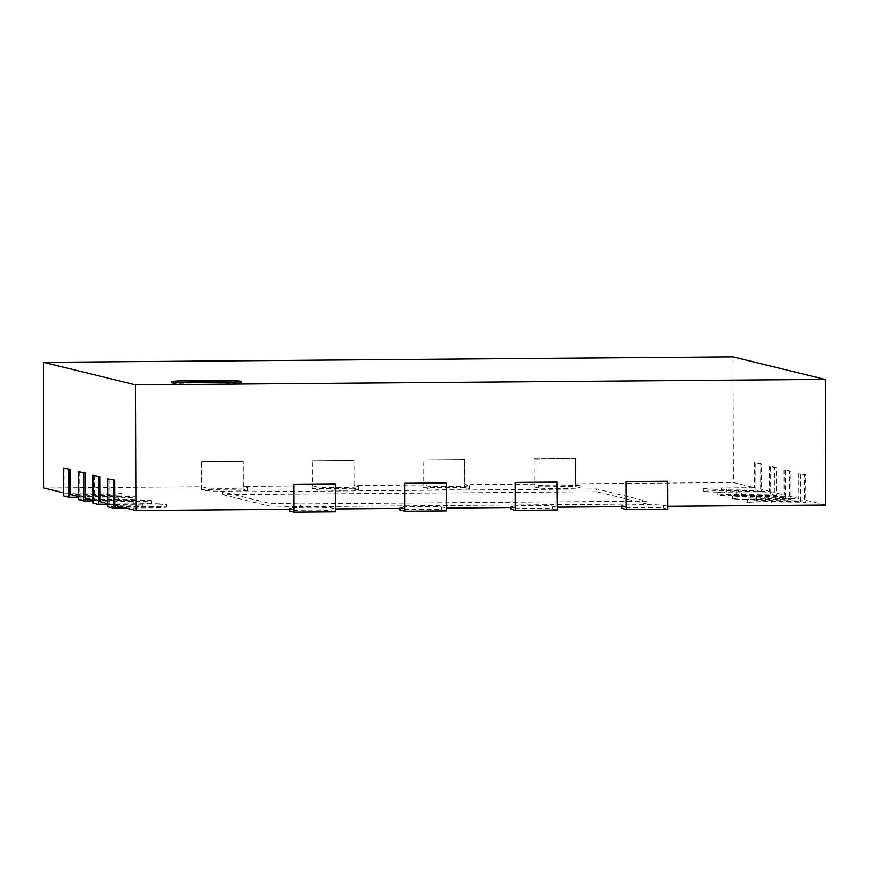 <?xml version="1.0" encoding="UTF-8"?>
<svg xmlns="http://www.w3.org/2000/svg" width="869" height="869" viewBox="0 0 869 869"><rect width="100%" height="100%" fill="white"/><g stroke="black" fill="none" stroke-linecap="round" stroke-linejoin="round"><path stroke-width="0.65" stroke-dasharray="4.34 3.26" d="M557.116 510.038L552.488 508.908A20.954 0.695 -0.2 0 0 530.329 508.387A20.954 0.695 -0.2 0 0 510.766 509.147M515.382 507.529L510.939 506.442A20.954 0.695 179.8 0 1 510.755 506.355A20.954 0.695 179.8 0 1 530.318 505.595A20.954 0.695 179.8 0 1 552.488 506.116L556.92 507.203L556.833 482.067M293.831 509.288L289.399 508.202A20.954 0.695 179.8 0 1 289.214 508.104A20.954 0.695 179.8 0 1 308.777 507.344A20.954 0.695 179.8 0 1 330.937 507.865L335.553 508.952M404.606 508.408L400.164 507.322A20.954 0.695 179.8 0 1 399.979 507.235A20.954 0.695 179.8 0 1 419.542 506.475A20.954 0.695 179.8 0 1 441.713 506.996L446.329 508.083M626.158 506.66L621.715 505.573A20.954 0.695 179.8 0 1 621.531 505.476A20.954 0.695 179.8 0 1 641.094 504.715A20.954 0.695 179.8 0 1 663.253 505.237L667.881 506.323M825.55 505.074L804.466 499.914L771.237 500.186A20.954 0.695 179.8 0 1 747.514 499.577A20.954 0.695 179.8 0 1 765.687 498.817L798.926 498.556L789.671 496.297L756.443 496.557A20.954 0.695 179.8 0 1 732.719 495.949A20.954 0.695 179.8 0 1 750.892 495.2L784.131 494.939L774.887 492.68L741.648 492.94A20.954 0.695 179.8 0 1 717.924 492.332A20.954 0.695 179.8 0 1 736.097 491.582L769.337 491.322L760.093 489.051L726.853 489.312A20.954 0.695 179.8 0 1 703.13 488.715A20.954 0.695 179.8 0 1 721.313 487.954L754.542 487.694L733.458 482.534L733.023 356.877M580.058 487.661L575.43 486.531L533.892 486.857L538.519 487.987A20.954 0.695 -0.2 0 0 560.679 488.519A20.954 0.695 -0.2 0 0 580.242 487.759A20.954 0.695 -0.2 0 0 580.058 487.661L580.047 484.869L575.604 483.783L733.458 482.534M580.047 484.869A20.954 0.695 179.8 0 1 580.231 484.967A20.954 0.695 179.8 0 1 560.668 485.728A20.954 0.695 179.8 0 1 538.508 485.195L534.066 484.109L464.828 484.663L469.271 485.749A20.954 0.695 179.8 0 1 469.456 485.836A20.954 0.695 179.8 0 1 449.892 486.597A20.954 0.695 179.8 0 1 427.733 486.075L423.29 484.989L354.052 485.543L358.495 486.629A20.954 0.695 179.8 0 1 358.68 486.716A20.954 0.695 179.8 0 1 339.116 487.476A20.954 0.695 179.8 0 1 316.957 486.955L312.514 485.869L243.287 486.412L247.719 487.498A20.954 0.695 179.8 0 1 247.904 487.596A20.954 0.695 179.8 0 1 228.341 488.356A20.954 0.695 179.8 0 1 206.181 487.835L201.738 486.749L43.884 487.998M64.882 468.022L64.969 493.157L63.578 492.81M64.969 493.157L98.197 492.886A20.954 0.695 179.8 0 1 121.932 493.494A20.954 0.695 179.8 0 1 103.748 494.244L70.519 494.515M79.676 471.639L79.763 496.775L78.373 496.438M79.763 496.775L112.992 496.514A20.954 0.695 179.8 0 1 136.726 497.122A20.954 0.695 179.8 0 1 118.542 497.872L85.314 498.133M94.471 475.267L94.558 500.392L93.168 500.055M94.558 500.392L127.786 500.131A20.954 0.695 179.8 0 1 151.521 500.74A20.954 0.695 179.8 0 1 133.337 501.489L100.109 501.75M109.266 478.884L109.353 504.02L107.962 503.672M109.353 504.02L142.581 503.748A20.954 0.695 179.8 0 1 166.316 504.357A20.954 0.695 179.8 0 1 148.132 505.117L114.893 505.378M300.446 503.911L646.612 501.163L596.688 488.943L222.822 491.908L269.053 503.216L300.446 503.911L300.457 506.703L646.623 503.955L646.612 501.163M667.696 506.323L667.609 481.198M446.145 508.083L446.058 482.947M335.369 508.952L335.282 483.827M125.951 508.083L148.143 507.909A20.954 0.695 -0.2 0 0 166.316 507.148A20.954 0.695 -0.2 0 0 142.592 506.551L107.973 506.823M335.564 511.798L330.948 510.668A20.954 0.695 -0.2 0 0 308.788 510.136A20.954 0.695 -0.2 0 0 289.214 510.896M107.962 504.487L133.348 504.281A20.954 0.695 -0.2 0 0 151.532 503.531A20.954 0.695 -0.2 0 0 127.797 502.923L93.179 503.194M446.34 510.918L441.724 509.788A20.954 0.695 -0.2 0 0 419.553 509.267A20.954 0.695 -0.2 0 0 399.99 510.027M93.179 500.859L118.553 500.663A20.954 0.695 -0.2 0 0 136.737 499.914A20.954 0.695 -0.2 0 0 113.003 499.306L78.384 499.577M78.384 497.242L103.759 497.035A20.954 0.695 -0.2 0 0 121.942 496.286A20.954 0.695 -0.2 0 0 98.208 495.678L63.589 495.96M667.892 509.169L663.264 508.028A20.954 0.695 -0.2 0 0 641.105 507.507A20.954 0.695 -0.2 0 0 621.541 508.267M575.604 483.783L575.517 458.658L533.979 458.984L534.066 484.109M464.828 484.663L464.741 459.527L423.203 459.853L423.29 484.989M354.052 485.543L353.965 460.407L312.427 460.733L312.514 485.869M243.287 486.412L243.201 461.287L201.651 461.613L201.738 486.749M804.466 499.914L804.379 474.789L798.839 473.431L798.926 498.556M789.671 496.297L789.584 471.161L784.044 469.803L784.131 494.939M774.887 492.68L774.79 467.544L769.25 466.186L769.337 491.322M760.093 489.051L760.006 463.927L754.455 462.569L754.542 487.694M243.103 489.16L201.565 489.486L206.192 490.627A20.954 0.695 -0.2 0 0 228.351 491.148A20.954 0.695 -0.2 0 0 247.915 490.388A20.954 0.695 -0.2 0 0 247.73 490.29L243.103 489.16L243.005 461.233L201.651 461.613M201.565 489.486L201.467 461.569M805.867 502.695L800.316 501.337L765.698 501.619A20.954 0.695 -0.2 0 0 747.514 502.369A20.954 0.695 -0.2 0 0 771.248 502.977L805.867 502.695L805.769 474.778L798.839 473.431M804.379 474.789L805.769 474.778M800.316 501.337L800.219 473.42M353.879 488.28L312.34 488.617L316.968 489.747A20.954 0.695 -0.2 0 0 339.127 490.268A20.954 0.695 -0.2 0 0 358.691 489.508A20.954 0.695 -0.2 0 0 358.506 489.421L353.879 488.28L353.781 460.364L312.427 460.733M312.34 488.617L312.243 460.689M791.072 499.078L785.522 497.72L750.903 497.991A20.954 0.695 -0.2 0 0 732.73 498.741A20.954 0.695 -0.2 0 0 756.454 499.349L791.072 499.078L790.975 471.15L784.044 469.803M789.584 471.161L790.975 471.15M785.522 497.72L785.424 469.792M464.654 487.411L423.116 487.737L427.744 488.867A20.954 0.695 -0.2 0 0 449.903 489.388A20.954 0.695 -0.2 0 0 469.466 488.628A20.954 0.695 -0.2 0 0 469.282 488.541L464.654 487.411L464.557 459.484L423.203 459.853M423.116 487.737L423.018 459.81M776.278 495.46L770.727 494.103L736.108 494.374A20.954 0.695 -0.2 0 0 717.935 495.124A20.954 0.695 -0.2 0 0 741.659 495.732L776.278 495.46L776.18 467.533L769.25 466.186M774.79 467.544L776.18 467.533M770.727 494.103L770.629 466.175M533.892 486.857L533.979 458.984M761.483 491.832L755.932 490.474L721.313 490.746A20.954 0.695 -0.2 0 0 703.14 491.506A20.954 0.695 -0.2 0 0 726.864 492.104L761.483 491.832L761.385 463.916L754.455 462.569M760.006 463.927L761.385 463.916M575.517 458.658L533.794 458.941M575.43 486.531L575.332 458.604M755.932 490.474L755.834 462.558M646.623 503.955L596.699 491.735L596.688 488.943M596.699 491.735L222.833 494.7L222.822 491.908M222.833 494.7L269.064 506.008L269.053 503.216M269.064 506.008L300.457 506.703M178.46 382.349A34.923 1.162 -0.2 0 0 171.41 383.077A34.923 1.162 -0.2 0 0 206.333 384.109A34.923 1.162 -0.2 0 0 241.256 382.838A34.923 1.162 -0.2 0 0 240.952 382.686A34.923 1.162 -0.2 0 0 234.195 382.164M552.488 508.908L552.488 506.116M510.95 507.572L510.939 506.442M148.143 507.909L148.132 505.117M289.399 509.321L289.399 508.202M142.592 506.551L142.581 503.748M330.948 510.668L330.937 507.865M133.348 504.281L133.337 501.489M400.174 508.441L400.164 507.322M127.797 502.923L127.786 500.131M441.724 509.788L441.713 506.996M118.553 500.663L118.542 497.872M113.003 499.306L112.992 496.514M103.759 497.035L103.748 494.244M621.726 506.692L621.715 505.573M98.208 495.678L98.197 492.886M663.264 508.028L663.253 505.237M206.192 490.627L206.181 487.835M771.248 502.977L771.237 500.186M247.73 490.29L247.719 487.498M765.698 501.619L765.687 498.817M316.968 489.747L316.957 486.955M756.454 499.349L756.443 496.557M358.506 489.421L358.495 486.629M750.903 497.991L750.892 495.2M427.744 488.867L427.733 486.075M741.659 495.732L741.648 492.94M469.282 488.541L469.271 485.749M736.108 494.374L736.097 491.582M538.519 487.987L538.508 485.195M726.864 492.104L726.853 489.312M721.313 490.746L721.313 487.954M510.755 506.355L510.766 507.572M166.316 504.357L166.316 507.148M289.214 508.104L289.214 509.321M151.521 500.74L151.532 503.531M399.979 507.235L399.99 508.441M136.726 497.122L136.737 499.914M121.932 493.494L121.942 496.286M621.531 505.476L621.541 506.692M247.904 487.596L247.915 490.388M747.514 499.577L747.514 502.369M358.68 486.716L358.691 489.508M732.719 495.949L732.73 498.741M469.456 485.836L469.466 488.628M717.924 492.332L717.935 495.124M580.231 484.967L580.242 487.759M703.13 488.715L703.14 491.506M171.399 381.676L171.41 383.077M241.245 381.437L241.256 382.838"/><path stroke-width="1.3" d="M510.766 507.572L510.766 509.147A20.954 0.695 -0.2 0 0 510.95 509.234L515.578 510.375L557.116 510.038L556.833 482.067L515.295 482.404L515.382 507.529L446.329 508.083M515.295 482.404L557.018 482.121M515.578 510.375L515.48 482.447M289.214 509.321L289.214 510.896A20.954 0.695 -0.2 0 0 289.399 510.994L294.026 512.123L335.564 511.798L335.282 483.827L293.744 484.152L293.831 509.288L135.977 510.537L114.893 505.378L114.806 480.242L107.875 478.895L114.806 480.242M335.553 508.952L404.606 508.408L404.519 483.273L446.242 482.99L404.519 483.273M557.105 507.203L626.158 506.66L626.071 481.524L667.794 481.241L626.071 481.524M667.881 506.323L825.55 505.074L825.115 379.416L733.023 356.877L43.45 362.33L135.542 384.88L825.115 379.416M63.578 492.81L43.884 487.998L43.45 362.33M78.373 496.438L70.519 494.515L70.432 469.379L63.502 468.033L70.432 469.379M93.168 500.055L85.314 498.133L85.227 472.997L78.286 471.65L85.227 472.997M107.962 503.672L100.109 501.75L100.011 476.625L93.081 475.278L100.011 476.625M135.977 510.537L135.542 384.88M107.875 478.895L107.973 506.823L113.524 508.18L125.951 508.083M113.524 508.18L113.426 480.253M293.744 484.152L335.467 483.87M294.026 512.123L293.928 484.196M93.081 475.278L93.179 503.194L98.729 504.552L107.962 504.487M98.729 504.552L98.631 476.636M399.99 508.441L399.99 510.027A20.954 0.695 -0.2 0 0 400.174 510.114L404.802 511.244L404.704 483.327M404.802 511.244L446.34 510.918L446.242 482.99M78.286 471.65L78.384 499.577L83.935 500.935L93.179 500.859M83.935 500.935L83.837 473.008M63.502 468.033L63.589 495.96L69.14 497.318L78.384 497.242M69.14 497.318L69.042 469.39M621.541 506.692L621.541 508.267A20.954 0.695 -0.2 0 0 621.726 508.365L626.353 509.495L626.256 481.567M626.353 509.495L667.892 509.169L667.794 481.241M240.941 381.285A34.923 1.162 179.8 0 1 241.245 381.437A34.923 1.162 179.8 0 1 206.333 382.718A34.923 1.162 179.8 0 1 171.399 381.676A34.923 1.162 179.8 0 1 204.009 380.416A34.923 1.162 179.8 0 1 240.941 381.285M234.195 382.164A34.923 1.162 -0.2 0 0 178.46 382.349M510.95 509.234L510.95 507.572M289.399 510.994L289.399 509.321M400.174 510.114L400.174 508.441M621.726 508.365L621.726 506.692"/></g></svg>
